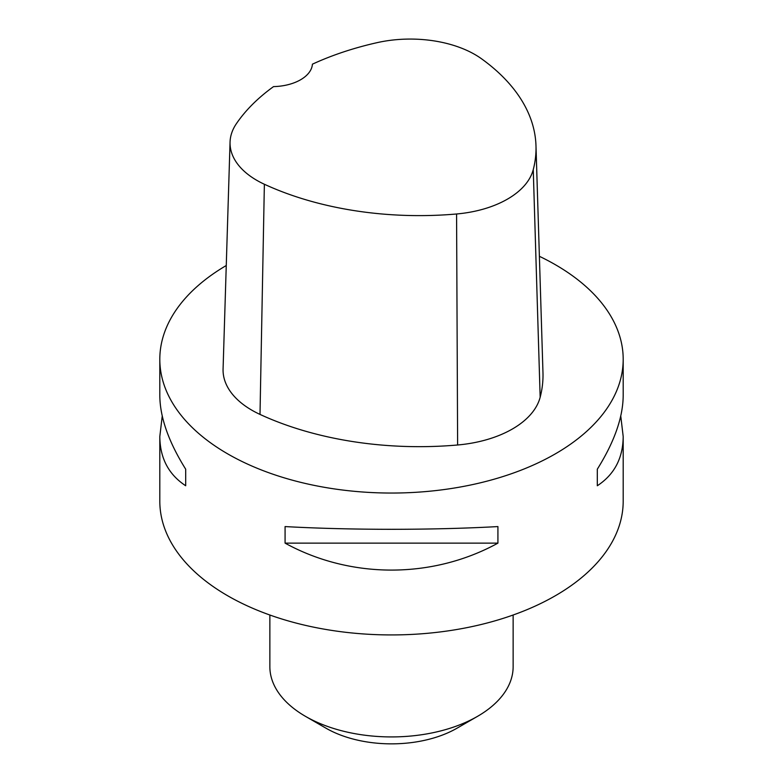 <?xml version="1.0" encoding="UTF-8"?>
<svg xmlns="http://www.w3.org/2000/svg" width="783" height="783" viewBox="0 0 783 783"><rect width="100%" height="100%" fill="white"/><g stroke="black" fill="none" stroke-linecap="round" stroke-linejoin="round"><path stroke-width="1.17" d="M620.762 416.037L623.19 436.513L623.19 501.169A231.69 133.766 180 0 1 480.165 624.746A231.69 133.766 180 0 1 227.667 595.755A231.69 133.766 180 0 1 159.81 501.169L159.81 436.513L162.238 416.037M539.389 256.305A231.69 133.766 180 0 1 555.333 264.693A231.69 133.766 180 0 1 623.19 359.28A231.69 133.766 180 0 1 391.5 493.045A231.69 133.766 180 0 1 159.81 359.28A231.69 133.766 180 0 1 226.258 265.515M285.081 543.138L285.081 526.577C350.618 530.208 432.382 530.208 497.919 526.577L497.919 543.138C432.382 579.068 350.618 579.068 285.081 543.138L497.919 543.138M623.19 436.513C623.023 458.104 614.401 474.518 597.312 485.754L597.312 469.193C614.401 441.847 623.023 417.3 623.19 395.552L623.19 359.28M159.81 359.28L159.81 395.552C159.977 417.3 168.599 441.847 185.688 469.193L185.688 485.754C168.599 474.518 159.977 458.104 159.81 436.513M535.983 145.775L542.971 372.718A254.866 147.145 180 0 1 540.162 397.255A98.472 56.856 180 0 1 457.624 444.989A254.866 147.145 180 0 1 260.005 414.413A98.472 56.856 180 0 1 223.077 369.018L230.055 142.075A91.484 52.823 180 0 1 236.368 123.714A247.878 143.113 180 0 1 273.541 86.61A40.55 23.412 180 0 0 312.417 64.177A247.878 143.113 180 0 1 376.975 42.683A91.484 52.823 180 0 1 481.662 58.882A247.878 143.113 180 0 1 535.983 145.775A247.878 143.113 180 0 1 533.252 169.637A91.484 52.823 180 0 1 456.577 213.984A247.878 143.113 180 0 1 264.37 184.25A91.484 52.823 180 0 1 230.055 142.075M597.312 469.193L597.312 485.754M185.688 485.754L185.688 469.193M269.861 615.017L269.861 666.695A121.639 70.225 0 0 0 305.487 716.357L325.963 728.18A92.678 53.508 0 0 0 457.037 728.18L477.513 716.357A121.639 70.225 0 0 0 513.139 666.695L513.139 615.017M325.963 728.18L305.487 716.357A121.639 70.225 0 0 0 477.513 716.357M533.252 169.637L540.162 397.255M456.577 213.984L457.624 444.989M264.37 184.25L260.005 414.413"/></g></svg>
